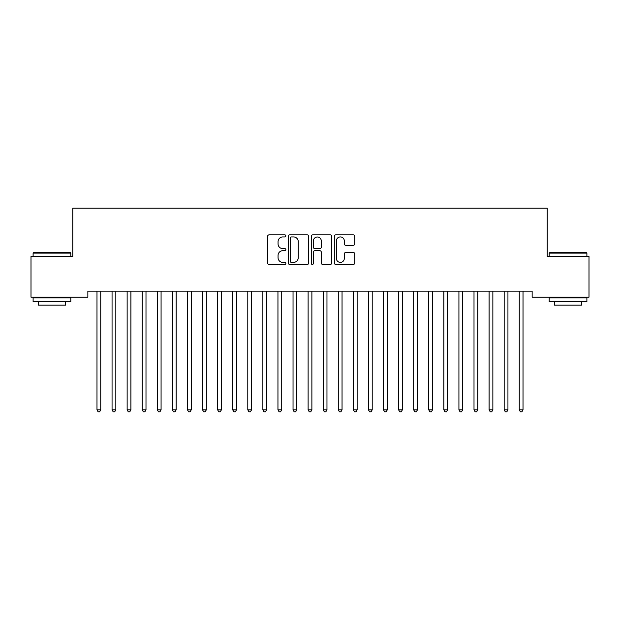 <?xml version="1.0" encoding="UTF-8"?>
<svg xmlns="http://www.w3.org/2000/svg" width="620" height="620" viewBox="0 0 620 620"><rect width="100%" height="100%" fill="white"/><g stroke="black" fill="none" stroke-linecap="round" stroke-linejoin="round"><path stroke-width="0.93" d="M285.874 235.894A1.039 1.039 0 0 0 284.836 234.856L269.103 234.856A1.48 1.48 0 0 0 267.623 236.336L267.623 262.981A1.48 1.48 0 0 0 269.103 264.461L284.836 264.461A1.039 1.039 0 0 0 285.874 263.43A1.039 1.039 0 0 0 284.836 262.392L282.798 262.392A4.735 4.735 0 0 1 278.062 257.656L278.062 255.432A4.735 4.735 0 0 1 282.798 250.697L284.836 250.697A1.039 1.039 0 0 0 285.874 249.659A1.039 1.039 0 0 0 284.836 248.628L282.798 248.628A4.735 4.735 0 0 1 278.062 243.885L278.062 241.668A4.735 4.735 0 0 1 282.798 236.933L284.836 236.933A1.039 1.039 0 0 0 285.874 235.894M353.26 245.295A1.48 1.48 0 0 0 354.741 243.815L354.741 236.336A1.48 1.48 0 0 0 353.26 234.856L335.792 234.856A1.48 1.48 0 0 0 334.312 236.336L334.312 262.981A1.48 1.48 0 0 0 335.792 264.461L353.26 264.461A1.48 1.48 0 0 0 354.741 262.981L354.741 253.952A1.48 1.48 0 0 0 353.26 252.472L345.79 252.472A1.48 1.48 0 0 0 344.309 253.952L344.309 258.431A3.96 3.96 0 0 1 340.349 262.392A3.96 3.96 0 0 1 336.389 258.431L336.389 240.893A3.96 3.96 0 0 1 340.349 236.933A3.96 3.96 0 0 1 344.309 240.893L344.309 243.815A1.48 1.48 0 0 0 345.79 245.295L353.26 245.295M532.146 291.137L87.854 291.137L87.854 297.166L31 297.166L31 256.447L72.773 256.447L72.773 208.188L547.228 208.188L547.228 256.447L589 256.447L589 297.166L532.146 297.166L532.146 291.137M308.706 236.336A1.48 1.48 0 0 0 307.226 234.856L289.757 234.856A1.48 1.48 0 0 0 288.277 236.336L288.277 262.981A1.48 1.48 0 0 0 289.757 264.461L307.226 264.461A1.48 1.48 0 0 0 308.706 262.981L308.706 236.336M312.774 234.856L330.243 234.856A1.48 1.48 0 0 1 331.723 236.336L331.723 262.981A1.48 1.48 0 0 1 330.243 264.461L322.764 264.461A1.48 1.48 0 0 1 321.284 262.981L321.284 252.177A1.48 1.48 0 0 0 319.804 250.697L314.851 250.697A1.48 1.48 0 0 0 313.371 252.177L313.371 263.43A1.039 1.039 0 0 1 312.333 264.461A1.039 1.039 0 0 1 311.294 263.43L311.294 236.336A1.48 1.48 0 0 1 312.774 234.856M291.385 236.933A1.039 1.039 0 0 0 290.346 237.964L290.346 261.353A1.039 1.039 0 0 0 291.385 262.392L293.531 262.392A4.735 4.735 0 0 0 298.267 257.656L298.267 241.668A4.735 4.735 0 0 0 293.531 236.933L291.385 236.933M321.284 240.963A3.96 3.96 0 0 0 317.324 237.003A3.96 3.96 0 0 0 313.371 240.963L313.371 247.147A1.48 1.48 0 0 0 314.851 248.628L319.804 248.628A1.48 1.48 0 0 0 321.284 247.147L321.284 240.963M96.782 291.137L96.867 291.353A1.511 1.511 0 0 1 96.984 291.919L96.984 409.851L100.75 409.851L100.75 291.919A1.511 1.511 0 0 1 100.858 291.353L100.951 291.137M100.75 409.851L99.618 411.812L98.107 411.812L96.984 409.851M111.864 291.137L111.949 291.353A1.511 1.511 0 0 1 112.057 291.919L112.057 409.851L115.832 409.851L115.832 291.919A1.511 1.511 0 0 1 115.94 291.353L116.033 291.137M115.832 409.851L114.7 411.812L113.189 411.812L112.057 409.851M126.945 291.137L127.03 291.353A1.511 1.511 0 0 1 127.139 291.919L127.139 409.851L130.913 409.851L130.913 291.919A1.511 1.511 0 0 1 131.022 291.353L131.107 291.137M130.913 409.851L129.782 411.812L128.27 411.812L127.139 409.851M33.108 253.131L33.565 252.673L70.362 252.673L70.812 253.131L33.108 253.131L33.108 256.447M70.812 301.692L33.108 301.692L33.108 297.918L70.812 297.918L70.812 301.692M65.534 301.692L65.534 305.156L38.394 305.156L38.394 301.692M549.188 253.131L549.638 252.673L586.435 252.673L586.892 253.131L549.188 253.131L549.188 256.447M586.892 301.692L549.188 301.692L549.188 297.918L586.892 297.918L586.892 301.692M581.607 301.692L581.607 305.156L554.466 305.156L554.466 301.692M142.026 291.137L142.112 291.353A1.511 1.511 0 0 1 142.22 291.919L142.22 409.851L145.994 409.851L145.994 291.919A1.511 1.511 0 0 1 146.103 291.353L146.188 291.137M145.994 409.851L144.863 411.812L143.352 411.812L142.22 409.851M157.108 291.137L157.193 291.353A1.511 1.511 0 0 1 157.302 291.919L157.302 409.851L161.076 409.851L161.076 291.919A1.511 1.511 0 0 1 161.184 291.353L161.27 291.137M161.076 409.851L159.945 411.812L158.433 411.812L157.302 409.851M172.19 291.137L172.275 291.353A1.511 1.511 0 0 1 172.383 291.919L172.383 409.851L176.158 409.851L176.158 291.919A1.511 1.511 0 0 1 176.266 291.353L176.351 291.137M176.158 409.851L175.026 411.812L173.515 411.812L172.383 409.851M187.271 291.137L187.356 291.353A1.511 1.511 0 0 1 187.465 291.919L187.465 409.851L191.239 409.851L191.239 291.919A1.511 1.511 0 0 1 191.347 291.353L191.433 291.137M191.239 409.851L190.108 411.812L188.596 411.812L187.465 409.851M202.353 291.137L202.438 291.353A1.511 1.511 0 0 1 202.546 291.919L202.546 409.851L206.321 409.851L206.321 291.919A1.511 1.511 0 0 1 206.429 291.353L206.514 291.137M206.321 409.851L205.189 411.812L203.678 411.812L202.546 409.851M217.434 291.137L217.519 291.353A1.511 1.511 0 0 1 217.628 291.919L217.628 409.851L221.402 409.851L221.402 291.919A1.511 1.511 0 0 1 221.511 291.353L221.596 291.137M221.402 409.851L220.271 411.812L218.759 411.812L217.628 409.851M232.508 291.137L232.601 291.353A1.511 1.511 0 0 1 232.709 291.919L232.709 409.851L236.483 409.851L236.483 291.919A1.511 1.511 0 0 1 236.592 291.353L236.677 291.137M236.483 409.851L235.352 411.812L233.841 411.812L232.709 409.851M247.589 291.137L247.682 291.353A1.511 1.511 0 0 1 247.791 291.919L247.791 409.851L251.557 409.851L251.557 291.919A1.511 1.511 0 0 1 251.674 291.353L251.759 291.137M251.557 409.851L250.434 411.812L248.922 411.812L247.791 409.851M262.671 291.137L262.764 291.353A1.511 1.511 0 0 1 262.872 291.919L262.872 409.851L266.639 409.851L266.639 291.919A1.511 1.511 0 0 1 266.747 291.353L266.84 291.137M266.639 409.851L265.507 411.812L264.004 411.812L262.872 409.851M277.752 291.137L277.845 291.353A1.511 1.511 0 0 1 277.954 291.919L277.954 409.851L281.72 409.851L281.72 291.919A1.511 1.511 0 0 1 281.829 291.353L281.922 291.137M281.72 409.851L280.589 411.812L279.085 411.812L277.954 409.851M292.834 291.137L292.927 291.353A1.511 1.511 0 0 1 293.035 291.919L293.035 409.851L296.802 409.851L296.802 291.919A1.511 1.511 0 0 1 296.91 291.353L297.003 291.137M296.802 409.851L295.67 411.812L294.167 411.812L293.035 409.851M307.915 291.137L308.008 291.353A1.511 1.511 0 0 1 308.117 291.919L308.117 409.851L311.883 409.851L311.883 291.919A1.511 1.511 0 0 1 311.992 291.353L312.085 291.137M311.883 409.851L310.752 411.812L309.248 411.812L308.117 409.851M322.997 291.137L323.09 291.353A1.511 1.511 0 0 1 323.198 291.919L323.198 409.851L326.965 409.851L326.965 291.919A1.511 1.511 0 0 1 327.073 291.353L327.166 291.137M326.965 409.851L325.833 411.812L324.33 411.812L323.198 409.851M338.078 291.137L338.171 291.353A1.511 1.511 0 0 1 338.28 291.919L338.28 409.851L342.046 409.851L342.046 291.919A1.511 1.511 0 0 1 342.155 291.353L342.248 291.137M342.046 409.851L340.915 411.812L339.411 411.812L338.28 409.851M353.16 291.137L353.253 291.353A1.511 1.511 0 0 1 353.361 291.919L353.361 409.851L357.128 409.851L357.128 291.919A1.511 1.511 0 0 1 357.236 291.353L357.329 291.137M357.128 409.851L355.996 411.812L354.493 411.812L353.361 409.851M368.241 291.137L368.327 291.353A1.511 1.511 0 0 1 368.443 291.919L368.443 409.851L372.209 409.851L372.209 291.919A1.511 1.511 0 0 1 372.318 291.353L372.411 291.137M372.209 409.851L371.078 411.812L369.567 411.812L368.443 409.851M383.323 291.137L383.408 291.353A1.511 1.511 0 0 1 383.517 291.919L383.517 409.851L387.291 409.851L387.291 291.919A1.511 1.511 0 0 1 387.399 291.353L387.492 291.137M387.291 409.851L386.159 411.812L384.648 411.812L383.517 409.851M398.404 291.137L398.489 291.353A1.511 1.511 0 0 1 398.598 291.919L398.598 409.851L402.372 409.851L402.372 291.919A1.511 1.511 0 0 1 402.481 291.353L402.566 291.137M402.372 409.851L401.241 411.812L399.729 411.812L398.598 409.851M413.486 291.137L413.571 291.353A1.511 1.511 0 0 1 413.68 291.919L413.68 409.851L417.454 409.851L417.454 291.919A1.511 1.511 0 0 1 417.562 291.353L417.647 291.137M417.454 409.851L416.322 411.812L414.811 411.812L413.68 409.851M428.567 291.137L428.653 291.353A1.511 1.511 0 0 1 428.761 291.919L428.761 409.851L432.535 409.851L432.535 291.919A1.511 1.511 0 0 1 432.644 291.353L432.729 291.137M432.535 409.851L431.404 411.812L429.893 411.812L428.761 409.851M443.649 291.137L443.734 291.353A1.511 1.511 0 0 1 443.843 291.919L443.843 409.851L447.617 409.851L447.617 291.919A1.511 1.511 0 0 1 447.725 291.353L447.811 291.137M447.617 409.851L446.485 411.812L444.974 411.812L443.843 409.851M458.73 291.137L458.815 291.353A1.511 1.511 0 0 1 458.924 291.919L458.924 409.851L462.698 409.851L462.698 291.919A1.511 1.511 0 0 1 462.807 291.353L462.892 291.137M462.698 409.851L461.567 411.812L460.055 411.812L458.924 409.851M473.812 291.137L473.897 291.353A1.511 1.511 0 0 1 474.006 291.919L474.006 409.851L477.78 409.851L477.78 291.919A1.511 1.511 0 0 1 477.888 291.353L477.974 291.137M477.78 409.851L476.648 411.812L475.137 411.812L474.006 409.851M488.893 291.137L488.979 291.353A1.511 1.511 0 0 1 489.087 291.919L489.087 409.851L492.861 409.851L492.861 291.919A1.511 1.511 0 0 1 492.97 291.353L493.055 291.137M492.861 409.851L491.73 411.812L490.219 411.812L489.087 409.851M503.967 291.137L504.06 291.353A1.511 1.511 0 0 1 504.168 291.919L504.168 409.851L507.943 409.851L507.943 291.919A1.511 1.511 0 0 1 508.051 291.353L508.137 291.137M507.943 409.851L506.811 411.812L505.3 411.812L504.168 409.851M519.048 291.137L519.142 291.353A1.511 1.511 0 0 1 519.25 291.919L519.25 409.851L523.017 409.851L523.017 291.919A1.511 1.511 0 0 1 523.133 291.353L523.218 291.137M523.017 409.851L521.893 411.812L520.382 411.812L519.25 409.851M70.812 256.447L70.812 253.131M62.217 297.918L62.217 297.166M41.711 297.918L41.711 297.166M586.892 256.447L586.892 253.131M578.289 297.918L578.289 297.166M557.783 297.918L557.783 297.166"/></g></svg>
